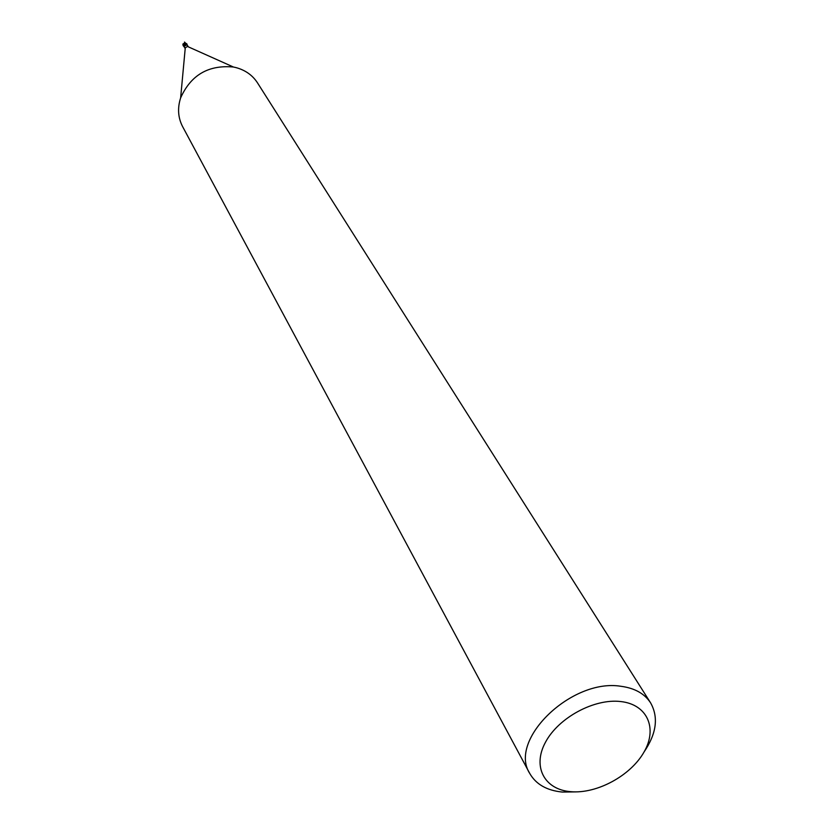 <?xml version="1.0" encoding="UTF-8"?>
<svg xmlns="http://www.w3.org/2000/svg" width="834" height="834" viewBox="0 0 834 834"><rect width="100%" height="100%" fill="white"/><g stroke="black" fill="none" stroke-linecap="round" stroke-linejoin="round"><path stroke-width="1.25" d="M575.783 791.883L562.356 792.06C546.843 790.517 535.97 784.314 529.736 773.431L182.604 126.601C178.017 117.719 177.35 108.149 180.634 97.88C190.882 75.008 208.479 64.729 233.437 67.022L235.949 67.585C245.342 70.129 252.525 75.216 257.487 82.847L650.572 702.822C658.704 717.24 656.525 733.628 644.036 751.997M185.211 48.528L185.273 47.767L187.494 46.475L188.203 46.787M529.736 773.431C507.969 739.925 571.686 678.157 620.85 686.278C634.622 688.081 644.526 693.586 650.572 702.822M620.746 701.55C647.361 704.417 657.776 728.322 644.046 751.997C630.692 775.714 596.81 794.072 570.706 791.674C544.425 789.631 532.102 766.686 545.509 742.177C558.519 717.636 594.329 698.319 620.746 701.55M184.668 45.015L186.17 44.004L186.826 44.4M186.19 44.994L186.128 44.025L186.868 44.285L185.575 44.192M186.128 44.025L186.993 44.859L184.085 46.256L185.19 48.716M188.338 46.819L186.795 44.358M186.712 44.4L186.566 44.994M184.241 47.09L183.011 43.9L184.616 43.149L186.295 43.545M183.011 43.9L183.772 44.035M182.844 44.692L183.428 46.089M184.616 43.149L184.585 45.088M187.035 44.192L186.17 44.004M184.053 43.754L184.324 45.38M186.118 44.014C184.085 41.179 183.949 41.439 185.711 44.817M183.157 44.358L184.116 46.527M185.273 47.767L180.634 97.88M187.494 46.475L233.437 67.022M186.003 43.326L186.826 43.9"/></g></svg>
